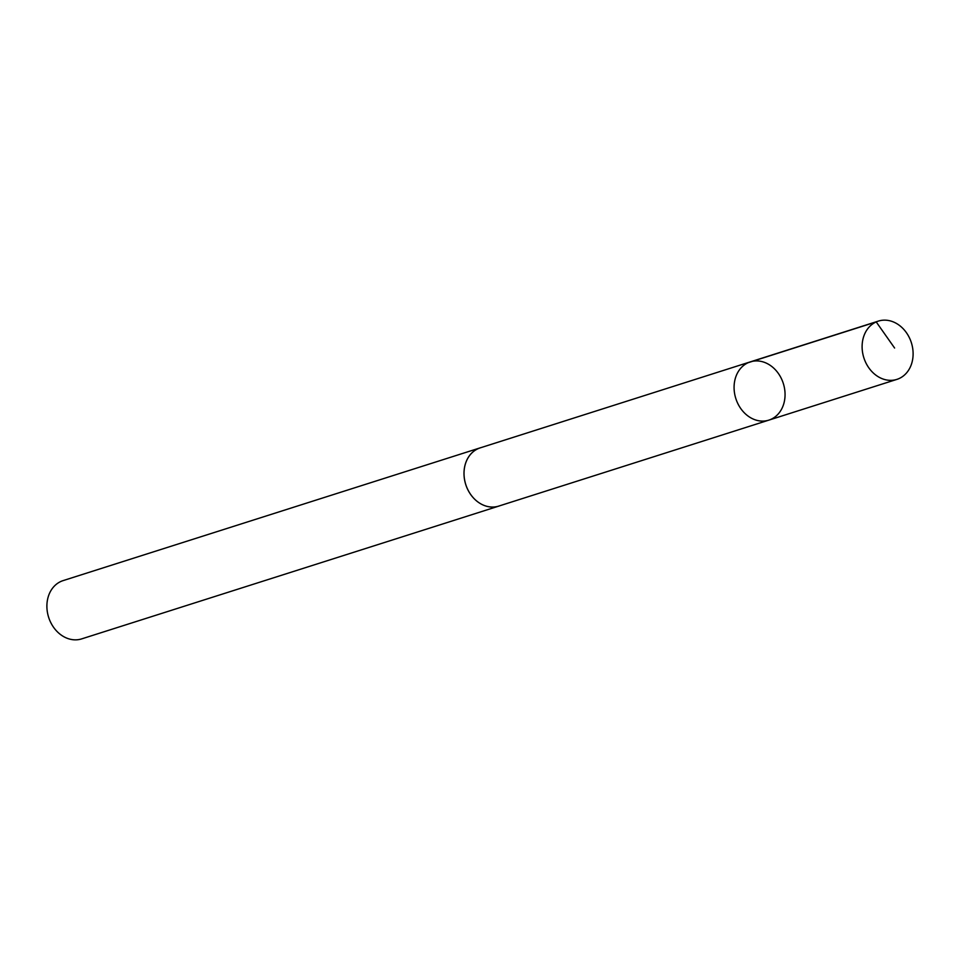 <?xml version="1.0" encoding="UTF-8"?>
<svg xmlns="http://www.w3.org/2000/svg" width="960" height="960" viewBox="0 0 960 960"><rect width="100%" height="100%" fill="white"/><g stroke="black" fill="none" stroke-linecap="round" stroke-linejoin="round"><path stroke-width="1.44" d="M499.824 505.752A30.576 24.924 -107.7 0 1 498.78 506.112A30.552 24.9 -107.7 0 1 468.576 491.088A30.552 24.9 -107.7 0 1 480.228 447.864L750.288 361.884A30.564 24.912 72.3 0 0 735.828 398.568A30.564 24.912 72.3 0 0 768.84 420.132A30.564 24.912 72.3 0 0 780.504 376.884A30.564 24.912 72.3 0 0 750.288 361.884A30.564 24.912 72.3 0 0 735.828 398.568A30.564 24.912 72.3 0 0 768.84 420.132L896.88 379.392A30.576 24.924 -107.7 0 1 866.664 364.368A30.576 24.924 -107.7 0 1 878.328 321.108A30.576 24.924 -107.7 0 1 908.556 336.132A30.576 24.924 -107.7 0 1 896.88 379.392M768.84 420.132L498.768 506.088A30.576 24.924 -107.7 0 1 468.552 491.1A30.576 24.924 -107.7 0 1 480.228 447.84A30.576 24.924 -107.7 0 1 481.296 447.528M498.78 506.112L81.66 638.892A30.576 24.924 -107.7 0 1 51.444 623.868A30.576 24.924 -107.7 0 1 63.12 580.608L480.228 447.84M748.176 362.688L876.216 321.912L894.6 348.024M750.288 361.884L878.328 321.108"/></g></svg>
